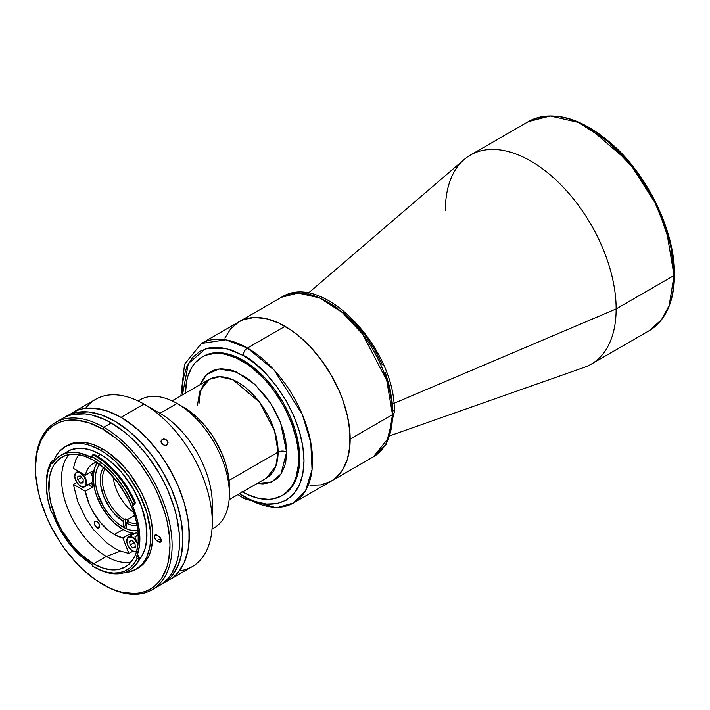 <?xml version="1.0" encoding="UTF-8"?>
<svg xmlns="http://www.w3.org/2000/svg" width="710" height="710" viewBox="0 0 710 710"><rect width="100%" height="100%" fill="white"/><g stroke="black" fill="none" stroke-linecap="round" stroke-linejoin="round"><path stroke-width="1.06" d="M390.456 435.567L584.294 367.354A120.744 69.713 -120 0 0 616.147 308.93A120.744 69.713 60 0 1 591.146 364.212L649.047 330.771A120.744 69.713 -120 0 0 674.056 275.498L616.147 308.93L393.846 403.386L616.147 308.93A120.744 69.713 -120 0 0 559.152 183.038A120.744 69.713 -120 0 0 464.251 159.43L308.255 293.195M664.098 222.629L667.64 233.306L672.441 254.34L674.056 274.264A1.509 0.87 180 0 1 674.5 274.885A1.509 0.87 180 0 1 674.056 275.498L669.175 305.54L661.516 319.695L649.047 330.771C665.723 320.485 674.207 301.848 674.5 274.885C675.077 232.205 648.372 176.151 612.428 144.467C580.771 117.141 552.735 109.535 528.302 121.641L550.294 115.978L578.357 122.386L608.239 141.538L634.74 169.788L654.38 201.187L666.53 230.679L674.056 275.498A1.509 0.87 0 0 0 674.5 274.885M385.317 372.457L389.879 387.811L392.204 402.659L392.497 409.714A6.035 3.488 180 0 1 394.263 412.182A6.035 3.488 180 0 1 392.497 414.64L388.778 437.555L373.433 456.787A92.069 53.152 -120 0 0 392.497 414.64L350.172 439.082A92.069 53.152 60 0 1 331.1 481.229A92.069 53.152 -120 0 0 345.211 407.451A92.069 53.152 -120 0 0 285.065 326.325L247.435 348.051A92.069 53.152 60 0 1 307.581 429.177A92.069 53.152 60 0 1 293.47 502.955A92.069 53.152 60 0 1 247.435 498.393A6.035 3.488 -60 0 1 244.417 498.695A6.035 3.488 -60 0 1 243.166 495.926A6.035 3.488 120 0 0 244.417 498.695L276.403 507.756L293.47 502.955L305.593 490.592L312.063 469.621L310.811 442.578L302.256 414.312L274.166 370.105L247.435 348.051A6.035 3.488 120 0 0 243.166 355.444C260.961 362.89 303.17 408.339 304.004 460.808C303.17 512.318 260.961 509.026 243.166 495.926L239.501 493.681L249.13 499.032L255.041 501.429L266.445 504.02L276.962 503.603L286.183 500.186L293.754 493.911L299.371 485.01L302.833 473.836L304.004 460.808L302.833 446.43L299.371 431.254L293.754 415.865L286.183 400.848L276.962 386.79L266.445 374.232L255.041 363.644L243.166 355.444A6.035 3.488 -60 0 1 247.435 348.051L225.736 339.815L201.4 343.489A92.069 53.152 60 0 1 247.435 348.051L285.065 326.325A92.069 53.152 -120 0 0 239.039 321.763A92.069 53.152 60 0 1 309.986 346.427A92.069 53.152 60 0 1 350.172 439.082L392.497 414.64A92.069 53.152 -120 0 0 352.311 321.994A92.069 53.152 -120 0 0 281.364 297.321L298.129 293.008L319.527 297.889L342.318 312.498L362.517 334.037L386.755 380.471L392.497 414.64A6.035 3.488 0 0 0 394.263 412.182L386.125 444.407L373.433 456.787L331.1 481.229L335.395 478.238L342.486 470.082L347.367 459.281L349.861 446.27L349.861 431.529L347.367 415.643L342.486 399.206L339.202 390.979L331.1 374.915L321.239 359.872L309.986 346.427L297.765 335.093L291.446 330.363L278.684 322.997L266.17 318.648L254.384 317.476L243.77 319.536L239.03 321.763L230.936 328.481L224.919 338.004M331.668 304.35L337.632 308.131M343.533 312.551L354.947 323.139L365.464 335.697L374.676 349.755L382.246 364.771M589.744 128.235L598.006 133.471L614.221 146.553L629.486 162.679L643.233 181.21M649.366 191.167L659.847 211.979M674.056 274.264L670.666 244.95L657.069 205.847L629.087 162.199L589.211 127.933M445.392 210.346A120.744 69.713 60 0 1 470.402 155.073A120.744 69.713 60 0 1 563.447 187.422A120.744 69.713 60 0 1 616.147 308.93L674.056 275.498A120.744 69.713 -120 0 0 621.348 153.99A120.744 69.713 -120 0 0 528.302 121.641L470.402 155.073M229.117 499.671L266.294 478.212A57.048 32.935 -120 0 0 278.107 452.092L229.055 480.413L278.107 452.092L274.557 430.917L259.532 402.144L232.889 379.743L219.63 376.726L209.246 379.397L199.732 391.317L197.424 405.508M200.042 384.705L206.752 374.445L219.026 368.925L236.279 371.933L254.97 384.509L270.537 403.165L280.565 422.601L286.645 452.092A6.035 3.488 0 0 0 278.107 452.092A6.035 3.488 180 0 1 286.645 452.092L285.793 461.651L284.728 465.938L281.382 473.339L279.128 476.374L276.518 478.93L270.341 482.498L263.064 483.909L257.1 483.519L271.69 481.948L280.991 473.943L286.645 452.092L285.793 441.549L283.255 430.42L279.128 419.131L273.581 408.126L266.818 397.813L254.988 384.518L246.414 377.596L233.333 370.789L229.09 369.564L221.005 368.765L213.737 370.176L207.551 373.753L204.941 376.3L200.042 384.705M185.479 393.118A79.99 46.185 60 0 1 202.039 357.059A79.99 46.185 60 0 1 263.685 378.492A79.99 46.185 60 0 1 298.599 458.997L299.735 458.341L298.599 458.997A79.99 46.185 60 0 1 282.03 495.615A79.99 46.185 60 0 1 242.527 491.932M242.039 491.648L247.586 494.542L258.458 498.322L268.7 499.334L273.465 498.793L282.039 495.615L285.766 493.015L291.925 485.924L294.295 481.504L296.168 476.552L298.333 465.236L298.333 452.439L297.517 445.623L296.168 438.629L291.925 424.349L285.766 410.149L282.039 403.245L273.465 390.172L268.7 384.128L263.685 378.492L253.071 368.65L247.586 364.541L236.492 358.133L225.62 354.352L220.393 353.5L215.37 353.34L206.157 355.133L202.039 357.059L195.01 362.899L192.153 366.75L187.91 376.131L186.561 381.563L185.47 393.677M266.294 478.212L275.799 466.292L278.107 452.092A57.048 32.935 -120 0 0 253.204 394.68A57.048 32.935 -120 0 0 209.246 379.397L204.32 383.87C201.028 388.237 199.324 394.627 199.199 403.049M114.39 534.541A42.263 24.397 60 0 1 85.324 491.267L92.504 487.122A42.263 24.397 60 0 1 91.847 482.347L92.504 487.122L85.324 491.267L89.203 504.073L92.229 510.392L100.03 522.01L109.42 531.195L114.39 534.541L122.91 538.029L130.09 533.884L130.791 535.686L130.09 533.884L122.91 538.029L128.9 553.463L122.91 538.029A42.263 24.397 60 0 1 114.39 534.541L123.07 529.536L114.39 534.541M97.314 462.654A42.263 24.397 -120 0 0 97.119 497.178A42.263 24.397 -120 0 0 123.07 529.536L114.39 523.039L108.976 517.324L101.938 507.224L96.711 496.077L94.465 488.533L93.179 477.777L94.465 468.502L97.314 462.654M73.352 468.334L85.324 475.247L92.504 471.103L91.847 475.123A42.263 24.397 60 0 1 92.504 471.103L85.324 475.247A42.263 24.397 60 0 1 93.258 463.435A42.263 24.397 60 0 1 96.454 462.077L92.229 464.091L89.203 466.923L86.877 470.677L85.324 475.247L73.352 468.334L75.855 459.627L78.73 454.657M97.048 527.787A3.772 2.174 60 0 1 94.581 524.468A3.772 2.174 60 0 1 95.158 521.442A3.772 2.174 60 0 1 97.048 521.628A3.772 2.174 60 0 1 99.515 524.956A3.772 2.174 60 0 1 98.93 527.974A3.772 2.174 60 0 1 97.048 527.787L99.711 526.252L97.048 527.787L99.267 527.699L99.515 524.956L97.563 521.983L95.566 521.291L94.581 522.107L94.581 524.468L97.048 527.787M137.962 530.654A39.245 22.658 60 0 1 123.07 527.068L126.398 525.143L123.07 527.068A39.245 22.658 60 0 1 98.743 496.397A39.245 22.658 60 0 1 99.657 464.304M134.563 533.512L128.892 532.234L123.07 529.536A42.263 24.397 -120 0 0 134.563 533.512M99.995 463.905L97.43 467.961L95.85 473.064L95.317 479.002L95.85 485.56L97.43 492.483L103.447 506.354L107.645 512.771L112.446 518.495L117.656 523.323L123.07 527.068L128.474 529.58L133.684 530.76L138.485 530.565M138.29 534.55A42.263 24.397 60 0 1 135.521 536.636A42.263 24.397 60 0 1 134.927 536.955L136.089 536.281L134.927 536.955L137.962 544.774L134.927 536.955L138.885 533.938M133.382 534.408L130.09 533.884A42.263 24.397 60 0 0 133.063 534.381M88.244 484.664L92.504 487.122L88.244 484.664M132.912 551.146L128.9 553.463L120.043 550.916L115.481 548.715L106.376 542.573L93.578 529.642L86.212 519.143L77.807 501.846L73.352 484.353L85.324 491.267L73.352 484.353L76.733 482.401M104.059 466.887L101.965 470.428L100.678 474.804L100.252 479.853L100.678 485.409L104.059 497.222L110.334 508.582L114.301 513.596L123.194 521.389L123.194 526.323L123.194 521.389L124.259 519.534L125.324 518.921L125.324 525.089L125.324 518.921A33.201 19.17 -120 0 0 126.93 519.906A33.201 19.17 -120 0 0 128.528 520.767L127.463 521.389A33.201 19.17 -120 0 0 136.861 523.714A33.201 19.17 60 0 1 127.463 521.389L126.398 523.234L126.398 528.178L126.398 523.234L130.951 525.018L137.234 525.648A34.71 20.04 60 0 1 126.398 523.234L128.528 520.767A33.201 19.17 60 0 1 126.93 519.906L134.74 515.398L126.93 519.906A33.201 19.17 60 0 1 125.324 518.921L124.259 519.534A33.201 19.17 60 0 1 105.124 468.733A33.201 19.17 -120 0 0 124.259 519.534L123.194 521.389A34.71 20.04 60 0 1 103.633 467.446M113.209 476.889A33.201 19.17 -120 0 0 133.844 512.629M136.675 551.111A7.996 4.615 60 0 1 127.995 545.635L128.04 545.555M134.128 542.671L130.054 545.023L129.664 541.269L130.054 545.023L132.894 548.04L135.282 546.656L132.894 548.04L135.344 547.303L134.962 543.558L135.344 547.303L132.894 548.04L130.054 545.023L134.128 542.671M138.219 533.458A8.298 4.793 -120 0 0 134.758 533.396L128.572 536.973A8.298 4.793 60 0 1 136.657 541.41A8.298 4.793 -120 0 0 128.688 536.911A8.298 4.793 -120 0 0 126.85 540.896M127.986 545.599L127.995 545.635A7.996 4.615 60 0 1 129.087 537.106A7.996 4.615 60 0 1 137.012 542.937L137.98 545.795M136.737 551.066L133.941 551.43L130.658 549.389L127.995 545.635L126.859 541.419L127.623 538.171L130.036 536.982L132.166 537.568L134.359 539.183L137.012 542.937M134.962 543.558L132.122 540.532L129.664 541.269M80.585 486.155A8.298 4.793 -120 0 0 84.419 486.829A8.298 4.793 -120 0 0 85.697 485.871L85.298 485.755A7.996 4.615 60 0 1 77.523 483.43A7.996 4.615 60 0 1 75.65 473.366L75.686 473.011A8.298 4.793 60 0 1 76.538 472.248A8.298 4.793 60 0 1 84.321 476.215A8.298 4.793 60 0 1 85.697 485.871A8.298 4.793 60 0 1 84.845 486.625C80.265 489.935 71.719 477.297 75.633 473.055L78.34 471.209M84.845 486.625L91.031 483.057A8.298 4.793 -120 0 0 91.883 482.294L85.697 485.871L91.883 482.294A8.298 4.793 -120 0 0 90.321 472.354M80.558 476.055L83.185 479.428L80.558 476.055L77.852 476.188L80.558 476.055M77.852 476.188L77.772 479.694L81.65 477.457L77.772 479.694L80.399 483.075L83.141 481.486L80.399 483.075L83.105 482.942L80.399 483.075L77.772 479.694L77.852 476.188M85.298 485.755L85.697 485.871A8.298 4.793 -120 0 0 84.543 476.552A8.298 4.793 -120 0 0 76.964 472.052A8.298 4.793 -120 0 0 75.686 473.011L75.65 473.366A7.996 4.615 60 0 1 83.434 475.7A7.996 4.615 60 0 1 85.298 485.755L83.807 486.767L81.801 486.678L79.591 485.507L76.636 482.143L74.825 476.561L75.171 474.236L76.325 472.727L78.109 472.265L80.257 472.904L84.321 476.978L85.981 481.211L86.061 483.812L85.298 485.755M83.105 482.942L83.185 479.428M203.175 356.411A79.99 46.185 60 0 1 243.166 360.369A79.99 46.185 60 0 1 295.431 430.863A79.99 46.185 60 0 1 283.166 494.959L290.204 489.128L295.431 480.847L298.644 470.455L299.735 458.341L298.644 444.975L295.431 430.863L290.204 416.548L283.166 402.597L274.592 389.524L264.812 377.835L254.207 367.993L243.166 360.369L232.135 355.257L221.52 352.843L211.74 353.234L207.284 354.476L202.039 357.059M182.443 394.866L182.63 383.844L183.508 377.534L186.97 366.351L192.587 357.458L200.149 351.184L209.37 347.767L219.887 347.35L231.3 349.941L243.166 355.444L225.567 348.282L205.501 348.779L188.319 363.644L182.443 394.866M309.986 485.329L321.239 484.877L331.1 481.229L293.47 502.955M85.582 408.33A96.596 55.77 60 0 1 143.979 404.079L121.002 417.347A96.596 55.77 60 0 1 184.112 502.467A96.596 55.77 60 0 1 169.299 579.866A96.596 55.77 60 0 1 165.998 581.534A96.596 55.77 -120 0 0 169.299 579.866L173.808 576.733L177.802 572.819L181.245 568.169L184.112 562.835L187.999 550.277L188.984 543.194L188.984 527.725L187.999 519.507L184.112 502.467L177.802 485.187L173.808 476.667L164.338 460.266L158.951 452.545L147.148 438.443L140.837 432.186L127.702 421.589L121.002 417.347A96.596 55.77 -120 0 0 72.704 412.563L77.674 410.229L83.061 408.729L94.865 408.259L107.68 411.17L121.002 417.347L134.332 426.55L147.148 438.443L158.951 452.545L169.299 468.334L177.802 485.187L184.112 502.467L187.999 519.507L189.313 535.651L187.999 550.277L184.112 562.835L177.802 572.819L173.808 576.733L169.299 579.866A96.596 55.77 -120 0 0 184.112 502.467A96.596 55.77 -120 0 0 121.002 417.347L143.979 404.079A96.596 55.77 -120 0 0 95.681 399.295L72.704 412.563A96.596 55.77 60 0 1 121.002 417.347L107.68 411.17L101.175 409.297L88.812 408.064L83.061 408.729L77.674 410.229L66.305 416.255A96.596 55.77 60 0 1 114.603 421.039A96.596 55.77 60 0 1 177.704 506.159A96.596 55.77 60 0 1 162.901 583.567A96.596 55.77 60 0 1 161.205 584.481L167.4 580.434L171.394 576.52L177.704 566.527L181.591 553.977L182.905 539.343L181.591 523.199L177.704 506.159L171.394 488.879L162.901 472.026L152.552 456.246L140.74 442.135L127.924 430.251L114.603 421.039L101.273 414.862L88.466 411.951L76.653 412.421L71.275 413.93L64.672 417.267A96.596 55.77 60 0 1 66.305 416.255M167.684 444.3L165.634 445.481L162.963 444.735L161.197 442.534L161.374 440.173L163.415 438.993L166.131 439.685L168.048 442.534L166.832 445.117L164.285 445.347L161.197 442.534L161.019 441.283L162.208 439.366L161.046 441.025L162.208 439.366L164.791 439.099L166.131 439.685L167.897 441.886L167.613 444.407M138.184 401.017A73.955 42.698 60 0 1 177.065 403.466L159.99 413.327L143.979 404.079L159.99 413.327L177.065 403.466A73.955 42.698 -120 0 0 140.083 399.801L138.068 400.964M212.024 529.065L214.038 527.903A73.955 42.698 -120 0 0 225.381 468.635A73.955 42.698 -120 0 0 177.065 403.466L187.964 410.016L196.785 417.134L205.101 425.911L212.583 436.002L221.626 452.74L225.869 464.349L228.478 475.798L229.357 486.652A64.903 37.47 -120 0 0 183.464 407.158L177.065 403.466A73.955 42.698 60 0 1 229.357 494.045A73.955 42.698 60 0 1 212.033 528.941M183.464 407.158L177.065 403.466M162.901 583.567L192.277 566.607A96.596 55.77 -120 0 0 207.08 489.199A96.596 55.77 -120 0 0 143.979 404.079A96.596 55.77 60 0 1 212.281 522.383L212.281 503.905A73.955 42.698 -120 0 0 159.99 413.327A73.955 42.698 60 0 1 211.749 512.212M212.281 522.383A96.596 55.77 60 0 1 179.408 570.84M159.99 413.327L143.979 404.079M139.116 559.941L141.45 556.791L144.929 549.114L146.695 539.848L146.029 523.785L141.45 506.363L133.356 489.084L122.439 473.428L114.044 464.58L105.142 457.391L100.598 454.515L97.465 456.326L100.598 454.515A65.506 37.816 -120 0 0 67.849 451.267L64.796 453.397M134.314 503.532A1.509 0.87 -120 0 0 134.456 504.553L132.53 505.662A1.509 0.87 60 0 1 132.672 504.207A1.509 0.87 60 0 1 132.752 504.171L124.889 489.261L115.02 475.815L103.793 464.668L91.901 456.548A1.509 0.87 60 0 1 91.59 457.169L92.939 454.684L90.898 457.134L91.59 457.169A1.509 0.87 60 0 1 90.898 457.134L79.325 452.945L73.84 452.279L68.675 452.589L63.909 453.85L59.622 456.068L55.895 459.184L52.771 463.168A1.509 0.87 60 0 1 52.584 463.346A1.509 0.87 60 0 1 51.431 462.955L47.588 472.771L46.283 484.761L47.588 498.269L51.431 512.531A1.509 0.87 60 0 1 51.83 512.673A1.509 0.87 -120 0 0 51.431 512.531A66.864 38.606 60 0 1 46.283 484.761A66.864 38.606 60 0 1 51.431 462.955L52.771 463.168A65.506 37.816 60 0 1 60.803 455.332A65.506 37.816 60 0 1 90.898 457.134L91.901 456.548A66.864 38.606 60 0 1 132.752 504.171L135.557 502.875A68.373 39.476 -120 0 0 95.477 455.128L94.625 455.616A68.373 39.476 60 0 1 134.705 503.372A68.373 39.476 -120 0 0 94.625 455.616L95.477 455.128A68.373 39.476 -120 0 0 93.791 454.187L92.939 454.684L93.791 454.187M91.705 564.432A65.506 37.816 60 0 1 52.771 513.862L51.83 512.673A1.509 0.87 60 0 1 52.771 513.862L59.764 529.128L69.012 543.248L79.902 555.282L91.705 564.432A1.509 0.87 60 0 1 92.726 566.172L91.705 564.432M106.367 556.427A63.394 36.6 -120 0 0 131.004 562.134A63.394 36.6 60 0 1 106.367 556.427L120.523 551.111L106.367 556.427A63.394 36.6 60 0 1 66.909 506.452A63.394 36.6 60 0 1 68.923 454.595A63.394 36.6 -120 0 0 66.909 506.452A63.394 36.6 -120 0 0 106.367 556.427L93.56 563.82L106.367 556.427M93.56 460.302A63.394 36.6 60 0 1 134.971 516.161A63.394 36.6 60 0 1 125.253 566.962A63.394 36.6 60 0 1 93.56 563.82A63.394 36.6 60 0 1 52.149 507.961A63.394 36.6 60 0 1 61.859 457.16A63.394 36.6 60 0 1 93.56 460.302L84.809 456.246L76.405 454.338L72.429 454.214L65.125 455.634L58.912 459.219L54.031 464.837L52.149 468.343L49.593 476.579L48.946 491.382L50.667 502.325L56.285 519.303L61.859 530.361L72.429 545.511L80.549 554.084L93.56 563.82L102.302 567.876L110.716 569.784L118.463 569.473L125.253 566.962L128.208 564.903L133.089 559.285L134.971 555.779L136.453 551.847L138.166 542.893L138.166 532.74L136.453 521.806L133.089 510.49L128.208 499.228L118.463 483.403L106.571 470.047L93.56 460.302M137.261 558.557L137.083 558.513A66.864 38.606 60 0 1 93.56 566.651L94.625 567.272A68.373 39.476 -120 0 0 139.124 558.956L137.083 558.513A1.509 0.87 60 0 1 136.595 556.693L138.512 555.584A1.509 0.87 -120 0 0 139.089 557.501L137.261 558.557L139.124 558.956L139.985 558.459L139.089 557.501L137.261 558.557M124.534 572.579A70.787 40.869 60 0 0 135.992 569.296L142.222 564.13L144.742 560.722L146.846 556.809L149.695 547.614L150.413 542.422L150.413 531.089L146.846 512.576L139.293 493.672L128.412 475.993L115.135 461.074L105.506 453.308L100.598 450.202A70.787 40.869 60 0 1 146.846 512.576A70.787 40.869 60 0 1 135.992 569.296L141.432 565.764L144.352 562.906L148.976 555.575L150.635 551.191L152.552 541.189L152.552 529.855L150.635 517.643L146.881 505.005L141.432 492.438L130.542 474.759L121.889 464.42L107.645 452.075L102.737 448.968L100.598 450.202L90.836 445.667L86.07 444.3L81.446 443.537L72.793 443.883L65.205 446.688L58.983 451.853L56.463 455.261L53.303 461.784A70.787 40.869 60 0 1 65.205 446.688A70.787 40.869 60 0 1 100.598 450.202L102.737 448.968A70.787 40.869 -120 0 0 67.343 445.463A70.787 40.869 -120 0 0 66.296 446.102M103.802 585.013L102.737 584.401A95.087 54.901 60 0 1 35.5 467.943A95.087 54.901 60 0 1 102.737 429.124L103.802 427.278A96.596 55.77 -120 0 0 35.5 466.71L36.796 453.548L40.621 441.185L46.833 431.352L50.765 427.5L55.194 424.411L60.084 422.122L65.382 420.639L77.008 420.178L89.62 423.045L102.737 429.124A95.087 54.901 60 0 1 169.974 545.582A95.087 54.901 60 0 1 102.737 584.401L103.802 585.013A96.596 55.77 -120 0 0 172.104 545.582A96.596 55.77 -120 0 0 103.802 427.278L111.275 422.965A96.596 55.77 -120 0 0 62.977 418.181L67.947 415.847L73.325 414.347L85.138 413.877L91.448 414.915L104.583 419.477L111.275 422.965L103.802 427.278A96.596 55.77 60 0 1 166.912 512.398A96.596 55.77 60 0 1 152.1 589.797A96.596 55.77 60 0 1 103.802 585.013M35.5 467.331A96.596 55.77 60 0 1 55.504 422.494A96.596 55.77 60 0 1 103.802 427.278L102.737 429.124L115.854 438.185L122.253 443.732L128.466 449.892L140.092 463.772L150.28 479.312L154.709 487.513L158.641 495.908L164.853 512.913L167.081 521.371L169.646 537.781L169.974 545.582L168.678 559.986L167.081 566.447L162.031 577.594L158.641 582.173L154.709 586.025L150.28 589.114L145.39 591.403L140.092 592.885L134.43 593.533L122.253 592.326L115.854 590.48L109.331 587.836L96.143 580.221L83.221 569.793L77.008 563.634L65.382 549.753L60.084 542.156L50.765 526.012L46.833 517.617L40.621 500.612L38.393 492.154L35.819 475.744L35.5 467.943M156.848 540.834A3.47 2.006 60 0 1 154.576 537.781A3.47 2.006 60 0 1 155.108 534.994A3.47 2.006 60 0 1 156.848 535.171L158.765 536.281A3.47 2.006 60 0 1 161.037 539.334A3.47 2.006 60 0 1 160.504 542.12A3.47 2.006 60 0 1 158.765 541.943L161.223 540.532L158.765 541.943L156.848 540.834L160.753 538.579L156.848 540.834L159.706 542.271L161.037 541.508L160.806 538.712L158.765 536.281L155.907 534.843L154.576 535.606L154.807 538.402L156.848 540.834M159.679 537A3.47 2.006 -120 0 0 160.203 537.647M159.572 585.484L164.072 582.351L168.066 578.437L171.509 573.795L176.639 562.462L178.263 555.894L179.248 548.812L179.248 533.352L176.639 516.676L174.376 508.085L168.066 490.805L164.072 482.285L159.572 473.952L149.224 458.163L143.473 450.868L131.101 437.804L124.596 432.168L111.275 422.965A96.596 55.77 -120 0 1 174.376 508.085A96.596 55.77 -120 0 1 159.572 585.484L152.1 589.797M138.13 568.062A70.787 40.869 -120 0 0 148.976 511.342A70.787 40.869 -120 0 0 102.737 448.968L92.975 444.442L83.585 442.303L74.932 442.649L70.982 443.75L65.205 446.688M135.992 569.296L128.412 572.109L124.197 572.588M139.444 559.551A65.506 37.816 -120 0 0 141.308 505.981A65.506 37.816 -120 0 0 100.598 454.515L91.563 450.317L82.875 448.347L78.766 448.223L71.222 449.687L60.803 455.332M128.812 570.654L129.664 570.166A68.373 39.476 -120 0 0 139.985 558.459L139.124 558.956A68.373 39.476 60 0 1 128.812 570.654A68.373 39.476 60 0 1 94.625 567.272L93.56 566.651A66.864 38.606 60 0 1 92.726 566.172A66.864 38.606 60 0 0 93.56 566.651L100.447 570.05L107.183 572.207L113.635 573.077L119.653 572.65L125.12 570.929L129.912 567.956L133.924 563.784L137.083 558.513L136.595 556.693L138.512 555.584M46.283 484.158A68.373 39.476 60 0 1 51.546 461.234L52.398 460.737L51.546 461.234A68.373 39.476 -120 0 0 46.283 483.537L46.283 484.761M53.543 462.015A1.509 0.87 -120 0 1 53.268 461.748L51.431 462.955L51.546 461.234L51.439 462.805L53.268 461.748L52.398 460.737M92.939 454.684A68.373 39.476 60 0 1 94.625 455.616A68.373 39.476 -120 0 0 92.939 454.684M135.557 502.875L132.752 504.171L132.388 505.165L137.323 519.827L139.666 533.556L139.861 540.008L139.417 546.079L136.595 556.693A65.506 37.816 60 0 0 132.53 505.662L134.456 504.553M180.89 395.763L184.573 364.203L201.4 343.489L281.364 297.321C323.21 270.279 396.57 350.216 394.263 412.182M282.03 495.615L283.166 494.959M172.069 400.857L209.246 379.397M136.87 551.351C133.666 552.424 130.684 550.516 127.942 545.635C126.194 541.517 126.407 538.633 128.572 536.973M244.417 498.695L237.939 494.577M229.357 494.045L229.357 486.652M55.504 422.494L62.977 418.181"/></g></svg>
